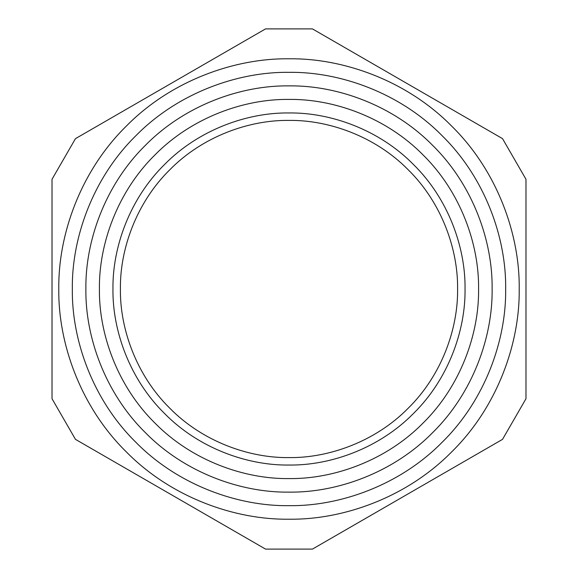 <?xml version="1.0" encoding="UTF-8"?>
<svg xmlns="http://www.w3.org/2000/svg" width="578" height="578" viewBox="0 0 578 578"><rect width="100%" height="100%" fill="white"/><g stroke="black" fill="none" stroke-linecap="round" stroke-linejoin="round"><path stroke-width="0.87" d="M312.452 28.9L502.528 138.641L312.452 28.9L265.548 28.9L75.472 138.641L52.02 179.259L52.02 398.741L75.472 439.359L265.548 549.1L312.452 549.1L502.528 439.359L525.98 398.741L525.98 179.259L502.528 138.641M502.528 439.359L312.452 549.1M265.548 549.1L75.472 439.359M75.472 138.641L265.548 28.9M289 519.21C342.985 519.947 406.789 497.571 451.786 451.786C497.571 406.789 519.947 342.985 519.21 289C519.947 235.015 497.571 171.211 451.786 126.214C406.789 80.429 342.985 58.053 289 58.79C235.015 58.053 171.211 80.429 126.214 126.214C80.429 171.211 58.053 235.015 58.79 289C58.053 342.985 80.429 406.789 126.214 451.786C171.211 497.571 235.015 519.947 289 519.21M289 505.671C339.806 506.364 399.86 485.303 442.206 442.206C485.303 399.86 506.364 339.806 505.671 289C506.364 238.194 485.303 178.14 442.206 135.794C399.86 92.697 339.806 71.636 289 72.329C238.194 71.636 178.14 92.697 135.794 135.794C92.697 178.14 71.636 238.194 72.329 289C71.636 339.806 92.697 399.86 135.794 442.206C178.14 485.303 238.194 506.364 289 505.671M289 492.124C336.634 492.781 392.932 473.035 432.633 432.633C473.035 392.932 492.781 336.634 492.124 289C492.781 241.366 473.035 185.068 432.633 145.367C392.932 104.965 336.634 85.219 289 85.876C241.366 85.219 185.068 104.965 145.367 145.367C104.965 185.068 85.219 241.366 85.876 289C85.219 336.634 104.965 392.932 145.367 432.633C185.068 473.035 241.366 492.781 289 492.124M289 465.044C330.284 465.608 379.074 448.499 413.48 413.48C448.499 379.074 465.608 330.284 465.044 289C465.608 247.716 448.499 198.926 413.48 164.52C379.074 129.501 330.284 112.392 289 112.956C247.716 112.392 198.926 129.501 164.52 164.52C129.501 198.926 112.392 247.716 112.956 289C112.392 330.284 129.501 379.074 164.52 413.48C198.926 448.499 247.716 465.608 289 465.044M289 457.595C328.535 458.137 375.259 441.751 408.213 408.213C441.751 375.259 458.137 328.535 457.595 289C458.137 249.465 441.751 202.741 408.213 169.787C375.259 136.249 328.535 119.863 289 120.405C249.465 119.863 202.741 136.249 169.787 169.787C136.249 202.741 119.863 249.465 120.405 289C119.863 328.535 136.249 375.259 169.787 408.213C202.741 441.751 249.465 458.137 289 457.595M289 478.584C333.455 479.191 386.003 460.767 423.06 423.06C460.767 386.003 479.191 333.455 478.584 289C479.191 244.545 460.767 191.997 423.06 154.94C386.003 117.233 333.455 98.809 289 99.416C244.545 98.809 191.997 117.233 154.94 154.94C117.233 191.997 98.809 244.545 99.416 289C98.809 333.455 117.233 386.003 154.94 423.06C191.997 460.767 244.545 479.191 289 478.584"/></g></svg>
